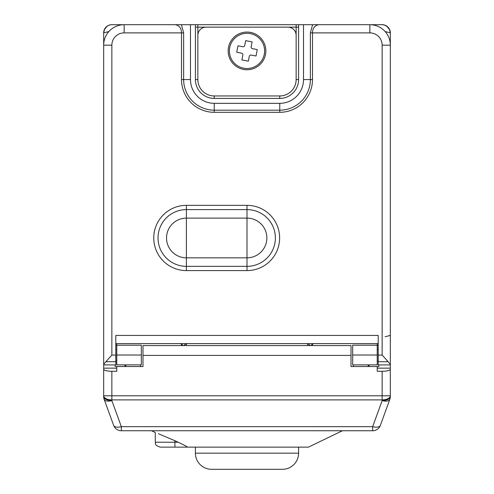 <?xml version="1.0" encoding="UTF-8"?>
<svg xmlns="http://www.w3.org/2000/svg" width="494" height="494" viewBox="0 0 494 494"><rect width="100%" height="100%" fill="white"/><g stroke="black" fill="none" stroke-linecap="round" stroke-linejoin="round"><path stroke-width="0.74" d="M377.237 355.013L352.667 355.013L352.667 364.881L377.237 364.881L377.237 343.62M312.523 345.572L312.523 344.059M181.477 345.572L181.477 344.059M116.763 345.213L141.333 345.213L141.333 355.013L116.763 355.013L116.763 343.62M351.012 355.402L142.988 355.402L142.988 345.572L351.012 345.572L351.012 366.536L377.225 366.536L377.225 371.29L382.134 371.29C387.216 371.173 389.951 370.481 390.328 369.203L390.328 364.782C390.384 364.282 387.654 361.052 382.134 355.087L382.134 45.176L390.328 45.176L390.328 32.888L390.328 45.176A20.476 20.476 0 0 0 369.852 24.7L317.068 24.7M315.641 24.7L314.653 24.7M314.394 24.7L313.369 24.7M298.598 27.158L296.141 27.158L296.141 79.571L296.141 35.346A8.188 8.188 0 0 0 287.953 27.158L206.047 27.158A8.188 8.188 0 0 0 197.859 35.346L197.859 79.571L197.859 27.158L296.141 27.158L296.141 24.7L298.598 24.7L190.486 24.7L190.486 79.571A23.749 23.749 0 0 0 214.242 103.326L279.758 103.326A23.749 23.749 0 0 0 303.514 79.571L303.514 24.7L292.071 24.7M180.631 24.7L179.606 24.7M179.347 24.7L178.359 24.7M176.932 24.7L175.358 24.7C179.328 25.515 181.378 28.244 181.502 32.888L181.502 79.571A32.734 32.734 0 0 0 214.242 112.311L279.758 112.311A32.734 32.734 0 0 0 312.498 79.571L310.368 79.571L310.368 32.888L312.585 24.7L298.598 24.7L298.598 79.571A18.84 18.84 0 0 1 279.758 98.411L214.242 98.411A18.84 18.84 0 0 1 195.402 79.571L195.402 24.7L197.859 24.7L197.859 27.158L195.402 27.158M388.086 361.707L378.206 361.707L378.206 364.918L378.206 335.432L115.794 335.432L115.794 355.087L111.866 355.087C106.327 361.077 103.598 364.306 103.672 364.782L103.672 32.888A8.188 8.188 -45 0 1 111.866 24.7L124.179 24.7M124.087 24.7L111.965 24.7M173.4 24.7L169.3 24.7M164.959 24.7L160.291 24.7M176.025 24.7L175.475 24.7M174.746 24.7L174.018 24.7M201.947 24.7L181.415 24.7L183.632 32.888L183.632 79.571A30.609 30.609 0 0 0 214.242 110.181L279.758 110.181A30.609 30.609 0 0 0 310.368 79.571L303.514 79.571M324.706 24.7L320.594 24.7M319.982 24.7L319.254 24.7M318.525 24.7L317.975 24.7M333.728 24.7L329.053 24.7M369.821 24.7L382.134 24.7A8.194 8.194 0 0 1 390.328 32.888L390.328 32.888C390.149 29.214 388.358 26.651 384.95 25.2M382.128 24.7L382.134 24.7C383.165 24.379 385.098 25.182 387.938 27.108C389.852 29.955 390.649 31.888 390.328 32.888L390.328 32.882C390.309 34.413 390.84 30.103 387.994 27.164C385.197 24.231 380.559 24.688 382.134 24.7L382.226 24.7M111.866 355.087L111.866 45.176L103.672 45.176A20.476 20.476 0 0 1 124.148 24.7A20.476 20.476 0 0 0 103.672 45.176L103.672 32.888L108.902 31.53M385.098 31.53L390.328 32.888L389.729 29.819L387.932 27.102L386.049 25.694M386.759 26.133A8.188 8.188 -90 0 1 390.328 32.888L389.704 29.751L386.777 26.145M390.328 335.407L385.098 336.766M111.916 24.7L111.86 24.7A8.188 8.188 -45 0 0 103.672 32.888L104.327 29.689L107.167 26.182A8.188 8.188 0 0 0 103.672 32.888L104.296 29.751L107.13 26.207M116.763 355.013L116.763 364.881L141.333 364.881L141.333 355.013M377.237 345.213L352.667 345.213L352.667 355.013M368.209 366.536L368.209 364.881M125.791 366.536L125.791 364.881M115.794 345.572L116.763 345.572M378.206 345.572L377.237 345.572M124.97 364.881L124.97 366.536M372.667 430.749L372.667 426.655A8.188 3.903 20 0 0 380.361 425.359A8.188 8.188 0 0 1 372.667 430.749L120.962 430.737M104.166 399.343A8.188 8.188 0 0 1 103.672 396.546A8.188 8.188 0 0 0 104.166 399.343L113.639 425.359A8.188 3.903 -20 0 0 121.333 426.655L121.333 430.749A8.188 8.188 0 0 1 113.639 425.359L104.166 399.343C105.166 401.177 107.735 401.61 111.866 400.64L111.866 399.887L382.134 399.887L382.134 400.64C386.265 401.61 388.834 401.177 389.834 399.343L380.361 425.359L389.834 399.343A8.188 8.188 0 0 0 390.328 396.546L390.328 396.546A8.188 4.094 180 0 1 382.134 400.64L372.667 426.655L121.333 426.655L111.866 400.64A8.188 4.094 0 0 1 103.672 396.546L103.672 395.793L111.866 395.793L111.866 399.887A8.188 4.094 0 0 1 103.672 395.793L103.672 369.203C104.049 370.481 106.784 371.173 111.866 371.29L116.775 371.29L116.775 366.536L142.988 366.536L142.988 355.402M390.328 369.203L390.328 396.546M111.866 371.29L111.866 395.793L390.328 395.793A8.188 4.094 180 0 1 382.134 399.887L382.134 371.29M103.672 369.203L103.672 364.918L115.794 364.918L115.794 361.707L105.914 361.707M116.775 366.536L115.139 366.536L115.139 364.918M369.03 364.881L369.03 366.536M158.389 433.72L174.925 440.728L174.925 442.216L155.27 442.216L174.925 442.216L174.925 447.132L160.186 447.132L308.423 447.132L342.416 430.749M160.186 447.132C153.381 444.686 156.197 443.563 155.27 442.216L155.27 432.522L151.584 430.749M187.368 447.132C187.269 446.681 184.188 445.045 178.13 442.216L174.925 440.728M377.225 366.536L378.861 366.536L378.861 364.918M298.592 447.132L298.592 453.177A16.123 16.123 0 0 1 282.469 469.3L211.531 469.3A16.123 16.123 0 0 1 195.408 453.177L298.592 453.177M195.408 447.132L195.408 453.177M382.134 45.176A12.282 12.282 0 0 0 369.852 32.888L369.852 24.7A20.476 20.476 0 0 1 390.328 45.176L390.328 364.782M111.866 45.176A12.282 12.282 0 0 1 124.148 32.888L124.148 24.7L181.415 24.7M369.852 32.888L312.498 32.888C312.622 28.244 314.672 25.515 318.642 24.7L312.585 24.7M115.794 343.62L378.206 343.62M115.794 355.087L115.794 364.918M183.657 345.572L186.392 343.62L186.392 345.572M182.836 345.572A3.279 3.279 0 0 0 179.841 343.62A3.279 3.279 0 0 1 182.836 345.572M310.343 345.572L307.608 343.62L307.608 345.572M314.184 343.62L314.165 343.62A3.279 3.279 0 0 0 311.164 345.572M298.598 79.571L296.141 79.571A16.382 16.382 0 0 1 279.758 95.953L279.758 98.411M214.242 98.411L214.242 95.953L279.758 95.953L214.242 95.953A16.382 16.382 0 0 1 197.859 79.571L195.402 79.571M228.16 50.907A18.84 18.84 0 0 0 247 69.747A18.84 18.84 0 0 0 265.84 50.907A18.84 18.84 0 0 0 247 32.073A18.84 18.84 0 0 0 228.16 50.907M264.284 54.291A17.611 17.611 0 0 1 243.622 68.191A17.611 17.611 0 0 1 229.716 47.529A17.611 17.611 0 0 1 250.378 33.629A17.611 17.611 0 0 1 264.284 54.291M245.672 40.632L244.728 45.454A1.636 1.636 0 0 1 242.807 46.751L237.984 45.806L236.725 52.234L241.547 53.179A1.636 1.636 0 0 1 242.844 55.1L241.899 59.922L248.328 61.182L249.272 56.359A1.636 1.636 0 0 1 251.193 55.069L256.016 56.007L257.275 49.579L252.453 48.634A1.636 1.636 0 0 1 251.156 46.714L252.101 41.891L245.672 40.632M353.438 366.536L353.438 364.881M140.562 366.536L140.562 364.881M103.672 368.147L116.775 368.147M174.925 442.216L178.13 442.216M390.328 368.147L377.225 368.147M382.134 355.087L378.206 355.087M124.148 32.888L183.632 32.888M310.368 32.888L312.498 32.888L312.498 79.571M247 205.343L186.392 205.343A32.629 32.629 0 0 0 153.764 237.972A32.629 32.629 0 0 0 186.392 270.595L247 270.595A32.629 32.629 0 0 0 279.629 237.972A32.629 32.629 0 0 0 247 205.343L247 209.598L186.392 209.598A28.374 28.374 0 0 0 158.024 237.972A28.374 28.374 0 0 0 186.392 266.34L247 266.34A28.374 28.374 0 0 0 275.374 237.972A28.374 28.374 0 0 0 247 209.598L247 218.113L186.392 218.113A19.859 19.859 0 0 0 166.534 237.972A19.859 19.859 0 0 0 186.392 257.831L186.392 270.595M186.392 205.343L186.392 257.831L247 257.831A19.859 19.859 0 0 0 266.859 237.972A19.859 19.859 0 0 0 247 218.113L247 270.595M279.758 112.311L279.758 103.326M214.242 112.311L214.242 103.326M181.502 79.571L190.486 79.571M389.717 29.788L390.328 32.888M386.703 26.089L389.309 28.93L390.328 32.727M107.26 26.12L104.691 28.936L103.672 32.734M103.672 32.783L104.271 29.825L106.828 26.429M103.672 32.832L103.697 32.246M107.389 26.028L104.722 28.874L103.684 32.456M111.872 24.7C113.416 24.706 108.946 24.2 106.062 27.108C103.166 30.011 103.684 34.438 103.672 32.9L103.672 32.9M103.672 32.888C103.907 28.905 105.926 26.268 109.724 24.984M123.624 24.7L111.835 24.7M390.328 364.918L378.206 364.918M115.794 360.824A5.73 5.73 0 0 0 116.763 360.737M116.763 349.437A5.73 5.73 0 0 0 115.794 349.357M313.579 343.62L312.714 343.62M312.653 343.62L311.3 343.62M310.448 343.62L307.608 343.62M377.237 360.737A5.73 5.73 0 0 0 378.206 360.824M378.206 349.357A5.73 5.73 0 0 0 377.237 349.437"/></g></svg>
